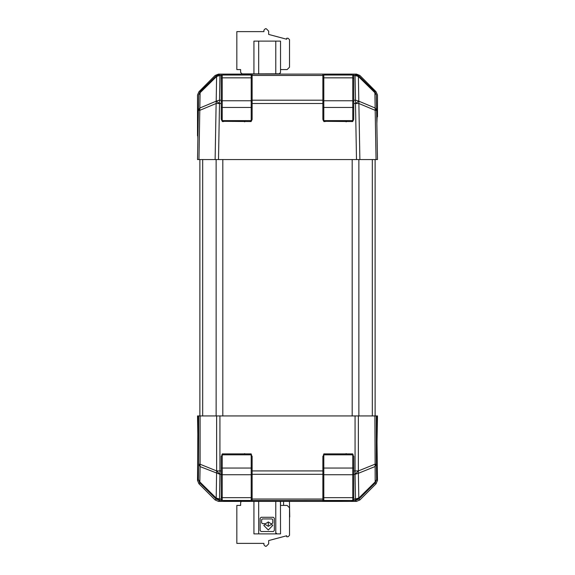 <?xml version="1.0" encoding="UTF-8"?>
<svg xmlns="http://www.w3.org/2000/svg" width="575" height="575" viewBox="0 0 575 575"><rect width="100%" height="100%" fill="white"/><g stroke="black" fill="none" stroke-linecap="round" stroke-linejoin="round"><path stroke-width="0.86" d="M377.135 116.818L376.848 123.769M197.893 138.589L197.778 135.808M221.742 120.621L222.216 120.621L222.216 107.46L221.267 107.46L221.282 119.456L222.611 121.332L249.758 121.569L251.239 121.052L252.116 119.456L252.13 103.486L322.87 103.486L322.87 74.089L249.758 74.089L249.758 75.038M223.646 75.038L223.646 74.089L219.959 74.089L219.959 75.483L216.61 75.469L200.078 91.72L198.655 95.019L200.071 92.683L200.078 91.72M325.242 75.038L325.242 74.089L322.87 74.089M323.344 120.621L323.818 120.621L323.818 107.46L322.87 107.46L322.87 119.19L323.236 120.455L324.214 121.332L351.354 121.569L352.619 121.203L353.718 119.456L353.733 103.486L355.494 103.486L355.494 100.208L353.733 100.208L353.733 103.486M353.733 74.089L353.733 75.483L355.041 75.483L355.041 74.089L351.354 74.089L351.354 75.038M252.13 74.089L252.13 103.486M359.864 159.548L358.886 103.507L355.494 103.486L358.865 101.2L355.53 103.536L356.507 159.548L377.466 159.548L376.611 110.371L375.202 108.035L358.865 101.2L358.886 103.507L375.223 110.335L374.929 92.683L376.345 95.019L374.922 91.72L358.39 75.469L355.041 74.089L356.507 74.089L359.864 75.483L376.079 91.691L377.466 95.048L377.466 116.818L376.726 116.818M221.267 119.19L221.267 74.089M198.655 95.019L197.534 159.548L218.493 159.548L219.47 103.536L216.135 101.2L199.798 108.035L198.389 110.371L199.777 110.335L216.114 103.507L216.171 101.15L219.506 100.208L219.506 103.486L216.171 101.15L216.61 75.469L221.267 75.483M351.354 500.437L322.87 500.681L322.87 456.284L325.242 453.905L351.354 453.905L353.733 456.284L353.733 500.408L355.494 500.408L358.829 498.015L358.886 499.014L375.223 482.921L375.202 481.922L358.865 498.022L355.53 500.408L356.507 501.386L359.864 499.991L376.079 483.783L377.466 480.427L376.726 415.926L377.466 415.926L376.848 451.706M197.893 436.885L197.534 415.926L198.655 415.926L198.655 464.219L200.071 466.577L200.078 464.219L198.655 464.219L198.389 479.564L199.777 482.921L216.114 499.014L216.135 498.022L199.798 481.922L198.389 479.564L197.534 480.427L198.921 483.783L215.136 499.991L218.493 501.386L219.47 500.408L216.171 498.015L219.506 499.014L219.506 500.408L216.171 498.015L216.61 470.947L200.078 464.219L200.078 415.926L198.655 415.926M249.758 500.437L322.87 500.408M215.136 499.991L216.114 499.014L219.47 500.408L223.646 500.437M351.354 500.724L353.733 500.408M376.726 415.926L200.078 415.926M221.267 500.408L221.267 456.284L223.646 453.905L249.758 453.905L252.13 456.284L252.13 500.408M197.944 415.926L197.534 480.427M359.864 499.991L358.886 499.014L355.494 500.408L355.494 499.014L353.733 499.014M353.733 474.289L355.041 474.289L355.041 470.932L353.733 470.932M376.079 483.783L375.223 482.921L376.611 479.564L376.345 464.219L374.929 466.577L358.397 473.304L358.829 498.015L355.494 499.014L355.062 474.303L358.39 470.947L358.397 473.304L355.041 474.289L358.369 470.932L355.041 470.932L355.041 415.926M376.345 415.926L376.345 464.219L374.922 464.219L358.39 470.947L358.369 415.926M221.267 470.932L219.959 470.932L219.959 474.289L216.61 470.947L219.938 474.303L221.267 474.289M219.959 415.926L219.959 470.932L216.631 470.932L216.631 415.926M323.818 454.379L323.818 454.854L353.258 454.854M323.344 454.854L323.818 454.854L323.818 468.014L322.87 468.014M352.784 454.379L352.784 468.014L353.733 468.014M322.87 474.059L323.818 474.727L323.818 468.014L352.784 468.014L352.784 474.727L353.733 474.059M322.87 499.488L323.818 500.437L323.818 474.727L352.784 474.727L352.784 500.437L353.733 499.488M252.13 75.986L251.182 75.038L251.182 120.621L222.216 120.621L222.216 121.095M251.182 121.095L251.656 120.621M221.267 78.495L222.216 77.819L222.216 75.038L221.267 75.986M221.267 101.416L222.216 100.747L222.216 107.46L252.13 107.46M353.733 75.986L352.784 75.038L352.784 120.621L323.818 120.621L323.818 121.095M352.784 121.095L353.258 120.621M322.87 78.495L323.818 77.819L323.818 75.038L322.87 75.986M322.87 101.416L323.818 100.747L323.818 107.46L353.733 107.46M222.216 454.379L222.216 454.854L251.656 454.854M221.742 454.854L222.216 454.854L222.216 468.014L221.267 468.014M251.182 454.379L251.182 468.014L252.13 468.014M221.267 474.059L222.216 474.727L222.216 468.014L251.182 468.014L251.182 474.727L252.13 474.059M221.267 499.488L222.216 500.437L222.216 474.727L251.182 474.727L251.182 500.437L252.13 499.488M253.927 44.419L253.927 73.852L279.263 73.844L280.514 72.428L280.514 41.091L253.927 41.091L280.514 41.091M280.169 501.644L280.514 502.572L280.514 501.386L280.514 505.418L287.155 505.418L280.514 505.418M257.959 41.091L276.474 41.091L257.959 41.091M199.906 159.548L199.906 415.926M375.094 159.548L375.094 415.926L375.094 159.548M216.631 75.454L219.959 74.089L218.493 74.089L215.136 75.483L198.921 91.691L197.534 95.048L197.534 135.808L197.944 135.808M223.646 74.089L249.758 74.089M325.242 74.089L351.354 74.089M353.733 75.483L353.733 100.208M322.87 119.19L322.87 103.486M356.507 159.548L218.493 159.548M376.079 159.548L375.223 110.335L376.611 110.371L376.345 95.019M358.369 75.454L355.041 75.483L358.39 75.469L358.829 101.15L355.494 100.208L355.062 75.498L358.397 76.439L374.929 92.683L374.922 91.72M198.921 159.548L200.071 92.683L216.603 76.439L219.938 75.498L219.506 100.208L221.267 100.208M215.136 159.548L216.114 103.507L221.267 103.486M249.758 500.724L223.646 500.724M356.507 501.386L218.493 501.386M377.466 480.427L376.611 479.564L375.202 481.922L374.922 415.926M198.921 483.783L199.777 482.921L200.071 466.577L219.938 474.303L219.506 499.014L221.267 499.014M352.784 453.905L351.354 453.905L352.784 453.905M325.242 453.905L323.818 453.905M323.818 500.437L352.784 500.437M222.216 121.569L223.646 121.569M249.758 121.569L251.182 121.569M251.182 75.038L222.216 75.038M323.818 121.569L325.242 121.569M351.354 121.569L352.784 121.569M352.784 75.038L323.818 75.038M251.182 453.905L249.758 453.905M223.646 453.905L222.216 453.905M222.216 500.437L251.182 500.437M289.743 516.997L289.469 501.386L289.743 516.997M289.685 513.676L289.52 504.182M252.403 543.404L263.896 543.404L263.896 544.827L265.319 546.25L266.268 546.25L268.64 543.878L268.64 540.55L286.681 535.72L286.681 536.755L288.111 536.755L289.534 535.332L289.534 507.797L287.155 505.418L289.534 507.797M258.671 501.386L258.671 533.909L280.514 533.909L280.449 502.147M273.341 517.292L261.1 517.292L260.094 518.291L260.094 530.531L261.1 531.53L273.341 531.53L274.34 530.531L274.34 518.291L273.341 517.292M268.281 523.063L268.281 525.234L268.281 523.063M265.657 523.624L268.281 521.978L270.904 523.624L272.047 523.624L272.794 522.876L272.794 519.663L272.047 518.909L262.387 518.909L261.639 519.663L261.639 522.876L262.387 523.624L265.657 523.624M263.896 543.404L236.835 543.404L236.835 505.418L240.63 505.418L240.63 502.572L241.27 501.386M268.281 526.319L265.657 524.673L264.514 524.673L263.767 525.421L268.281 529.999L272.794 525.421L272.047 524.673L270.904 524.673L268.281 526.319L265.657 524.673L264.514 524.673M257.959 533.909L253.927 533.909L253.927 501.386M275.763 501.386L275.763 533.909L276.474 533.909L276.474 533.212M253.927 73.852L253.927 41.091L253.927 73.852L242.053 73.852L240.63 72.428L240.63 69.582L236.835 69.582L236.835 31.596L263.896 31.596L263.896 30.173L265.319 28.75L266.268 28.75L268.64 31.122L268.64 34.45L286.681 39.28L286.681 38.245L288.111 38.245L289.534 39.668L289.534 67.203L287.155 69.582L280.514 69.582M280.514 70.294L280.514 72.428M263.896 31.596L240.932 31.596M279.091 73.852L280.514 73.852M202.688 159.548L202.688 415.926M216.114 159.548L216.114 415.926M222.827 159.548L222.827 415.926M352.173 159.548L352.173 415.926M358.886 159.548L358.886 415.926M372.312 159.548L372.312 415.926M252.13 75.483L322.87 75.483M322.87 100.208L252.13 100.208M377.135 434.916L376.726 434.916M252.13 474.289L322.87 474.289M322.87 470.932L252.13 470.932M322.87 499.014L252.13 499.014M322.87 496.98L323.818 497.655L352.784 497.655L353.733 496.98M252.13 101.416L251.182 100.747L222.216 100.747L222.216 77.819L251.182 77.819L252.13 78.495M353.733 101.416L352.784 100.747L323.818 100.747L323.818 77.819L352.784 77.819L353.733 78.495M221.267 496.98L222.216 497.655L251.182 497.655L252.13 496.98M283.604 505.418L283.533 501.386M275.763 41.091L275.763 73.852M258.671 73.852L258.671 41.091M244.49 453.632L245.166 453.905M346.092 453.632L346.768 453.905M244.49 121.843L245.166 121.569M346.092 121.843L346.768 121.569"/></g></svg>

